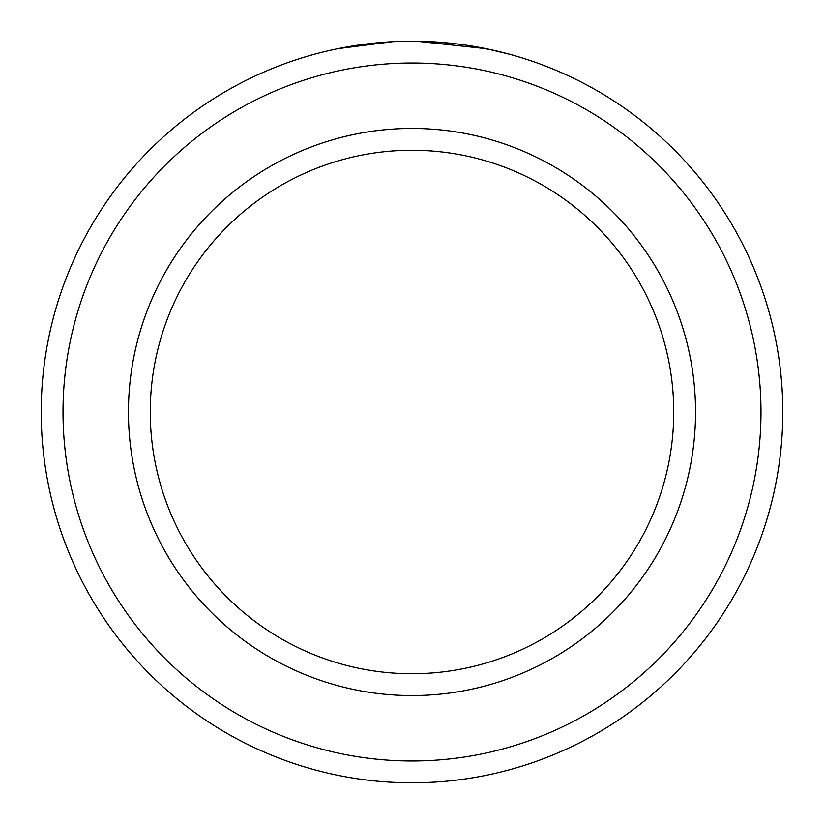 <?xml version="1.0" encoding="UTF-8"?>
<svg xmlns="http://www.w3.org/2000/svg" width="824" height="824" viewBox="0 0 824 824"><rect width="100%" height="100%" fill="white"/><g stroke="black" fill="none" stroke-linecap="round" stroke-linejoin="round"><path stroke-width="1.24" d="M353.043 45.917L344.741 47.349M341.404 47.977L338.788 48.503M338.005 48.657L392.409 41.715M509.696 54.302L486.253 48.709L416.697 41.231M760.985 412A348.985 348.985 0 0 0 412 63.015A348.985 348.985 0 0 0 63.015 412A348.985 348.985 0 0 0 412 760.985A348.985 348.985 0 0 0 760.985 412M41.2 412A370.8 370.8 0 0 1 412 41.2A370.8 370.8 0 0 1 782.8 412A370.8 370.8 0 0 1 412 782.8A370.8 370.8 0 0 1 41.2 412M673.744 412A261.744 261.744 0 0 0 412 150.256A261.744 261.744 0 0 0 150.256 412A261.744 261.744 0 0 0 412 673.744A261.744 261.744 0 0 0 673.744 412M418.582 41.262L449.811 43.136M472.966 46.247L495.378 50.697M494.184 50.419L486.273 48.719M485.418 48.544L469.628 45.701M451.377 43.301L446.196 42.776M695.549 412A283.549 283.549 0 0 1 412 695.549A283.549 283.549 0 0 1 128.451 412A283.549 283.549 0 0 1 412 128.451A283.549 283.549 0 0 1 695.549 412"/></g></svg>
